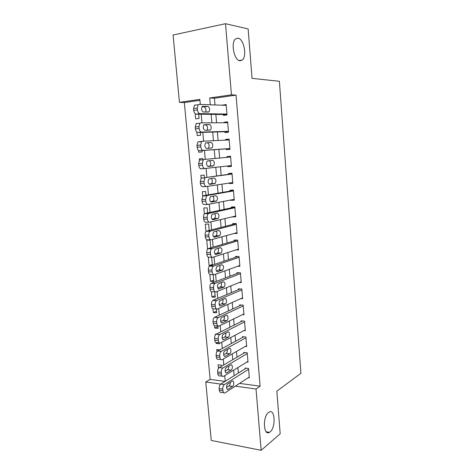 <?xml version="1.0" encoding="UTF-8"?>
<svg xmlns="http://www.w3.org/2000/svg" width="474" height="474" viewBox="0 0 474 474"><rect width="100%" height="100%" fill="white"/><g stroke="black" fill="none" stroke-linecap="round" stroke-linejoin="round"><path stroke-width="0.71" d="M239.933 60.796C234.286 60.595 230.554 43.045 235.394 39.016L238.09 38.145C243.837 38.85 247.191 56.086 242.421 59.943L239.933 60.796M270.109 431.891L269.451 432.353C263.425 436.323 262.495 416.628 268.533 412.475L269.013 412.149C275.027 408.197 276.069 427.388 270.109 431.891M199.945 100.31L184.35 102.55L179.427 102.366L173.081 35.011L225.5 23.7L248.139 28.932L252.049 78.364L279.382 81.285L300.919 373.299L276.822 391.18L280.199 433.799L261.156 450.3L211.262 440.453L205.757 382.003L224.35 384.592C223.236 385.504 222.715 387.009 222.78 389.089L222.934 390.748C223.218 392.638 223.918 393.349 225.037 392.875L249.271 377.031M184.35 102.55L210.142 379.372L205.757 382.003M223.378 114.501L223.455 115.366L227.04 114.915L226.151 104.481L222.59 105.228M224.854 131.736L224.931 132.596L228.504 132.205L227.627 121.848L224.048 122.274L224.084 122.736M226.317 148.848L226.394 149.701L229.961 149.375L229.09 139.089L225.517 139.451L225.571 140.12M227.787 165.971L227.846 166.694L231.407 166.427L230.542 156.213L226.975 156.515L227.046 157.362M229.244 183.053L229.292 183.568L232.841 183.361L231.982 173.211L228.427 173.454L228.498 174.302M230.696 200.022L230.725 200.324L234.269 200.176L233.415 190.098L229.866 190.281L229.937 191.123M232.136 216.867L235.685 216.879L234.837 206.871L231.294 206.996L231.365 207.825M233.943 233.492L237.095 233.469L236.248 223.527L232.71 223.592L232.781 224.421M235.91 249.922L238.487 249.94L237.652 240.069L234.12 240.081L234.192 240.899M237.687 266.252L239.88 266.305L239.044 256.499L235.525 256.452L235.596 257.269M239.358 282.48L241.254 282.557L240.431 272.817L236.917 272.716L236.982 273.528M240.952 298.608L242.623 298.697L241.805 289.027L238.298 288.867L238.363 289.673M242.487 314.629L243.986 314.736L243.168 305.126L239.672 304.912L239.737 305.712M243.986 330.544L245.336 330.662L244.525 321.117L241.035 320.851L241.1 321.645M245.443 346.358L246.676 346.482L245.876 337.002L242.386 336.682L242.457 337.476M246.877 362.065L248.009 362.195L247.209 352.78L243.731 352.413L243.802 353.195M221.494 366.248L221.399 365.17L218.105 364.773L218.437 368.399M219.675 349.859L216.719 349.545L216.914 351.732M217.696 342.625L216.162 343.431L216.091 342.649M215.996 334.289L215.32 334.223L215.386 334.94M217.904 326.539L214.758 328.067L214.55 325.792M216.511 311.181L213.347 312.603L213.004 308.817M215.113 295.729L211.931 297.038L211.445 291.717M213.709 280.175L210.497 281.372L209.875 274.499M212.287 264.516L209.064 265.6L208.293 257.151M210.782 247.837L210.083 240.146L206.741 240.152L207.565 249.164M209.206 230.429L208.625 224.048L205.278 224.107L205.965 231.632M207.618 212.903L207.162 207.843L203.802 207.962L204.353 213.975M206.018 195.247L205.68 191.532L202.321 191.703L202.73 196.195M204.407 177.46L204.199 175.107L200.828 175.333L201.094 178.277M200.591 168.72L200.206 168.513M202.789 159.542L202.7 158.571L199.329 158.861L199.453 160.224M198.553 150.394L198.725 152.237L202.096 151.929L201.971 150.536M196.888 132.133L197.208 135.605L200.585 135.238L200.33 132.424M210.142 379.372L225.037 381.404M216.162 343.431L219.462 343.763L219.379 342.832M214.758 328.067L218.07 328.346L217.85 325.934M213.347 312.603L216.665 312.834L216.31 308.953M211.931 297.038L215.249 297.216L214.763 291.848M210.497 281.372L213.827 281.497L213.205 274.624M212.346 265.114L211.635 257.275M210.782 265.641L209.064 265.6M209.348 232.023L209.259 231.01M207.742 214.289L207.659 213.341M200.626 168.726L200.229 168.756M195.211 113.742L195.679 118.861L199.068 118.435L198.683 114.175M239.554 383.383L260.108 386.191L236.046 95.108L214.438 98.219L215.024 104.961M215.848 114.4L216.577 122.784M217.376 131.944L218.117 140.482M218.893 149.363L219.646 158.026M220.41 166.789L221.145 175.262M221.921 184.173L222.638 192.379M223.426 201.432L224.119 209.378M224.919 218.573L225.588 226.258M226.4 235.59L227.046 243.02M227.87 252.494L228.492 259.663M229.333 269.273L229.931 276.194M230.779 285.941L231.365 292.618M232.224 302.495L232.781 308.924M233.652 318.931L234.192 325.117M235.074 335.254L235.596 341.203M236.485 351.465L236.982 357.183M237.889 367.569L238.363 373.056M248.287 377.671L249.336 377.808L248.542 368.452L245.07 368.031L245.135 368.813M225.5 23.7L231.442 94.83L209.698 97.982L210.296 104.795M236.046 95.108L231.442 94.83M260.108 386.191L256.031 389.024L261.156 450.3M235.347 386.132L256.031 389.024M211.137 114.341L211.884 122.813M212.696 132.074L213.454 140.707M214.248 149.689L215.018 158.446M215.794 167.298L216.553 175.866M217.341 184.872L218.076 193.167M218.881 202.315L219.586 210.343M220.404 219.64L221.085 227.402M221.915 236.834L222.579 244.341M223.42 253.916L224.06 261.162M224.913 270.873L225.529 277.865M226.394 287.712L226.987 294.455M227.864 304.432L228.438 310.926M229.327 321.034L229.878 327.285M230.779 337.524L231.306 343.537M232.219 353.9L232.728 359.671M233.652 370.164L234.138 375.704M200.312 104.44L199.862 99.404L179.427 102.366M225.233 381.28L224.723 375.627M223.758 364.921L223.23 359.025M222.276 348.449L221.725 342.311M220.783 331.859L220.209 325.472M219.278 315.151L218.686 308.515M217.767 298.324L217.145 291.439M216.239 281.384L215.599 274.239M214.704 264.32L214.041 256.914M213.158 247.132L212.471 239.465M211.6 229.819L210.889 221.885M210.029 212.388L209.295 204.181M208.453 194.826L207.689 186.341M206.86 177.14L206.072 168.377M205.254 159.323L204.448 150.365M203.624 141.181L202.825 132.353M201.977 122.879L201.195 114.21M214.438 98.219L209.698 97.982M235.625 216.144L232.147 216.968M234.221 199.643L230.725 200.324M232.817 183.023L229.292 183.568M231.395 166.291L227.846 166.694M229.102 139.285L225.517 139.451M227.662 122.251L224.048 122.274M226.205 105.104L222.567 104.973M246.166 368.168L220.748 384.088C219.634 385.001 219.107 386.494 219.178 388.567L222.78 389.089M248.607 369.234L224.35 384.592M228.272 389.207L228.231 389.231C226.376 390.481 225.926 385.018 227.798 383.964L232.165 381.185C233.984 379.958 234.429 385.332 232.604 386.387L228.272 389.207L227.099 389.036M230.251 382.405C230.299 384.017 229.896 385.178 229.049 385.889L226.566 387.483M223.627 392.668L221.441 392.342C220.315 392.816 219.61 392.105 219.326 390.221L219.178 388.567M247.943 361.413L223.604 376.315C222.448 376.806 221.725 376.083 221.423 374.128L221.275 372.463C221.204 370.395 221.719 368.92 222.816 368.031L247.28 353.568M244.922 352.538L219.243 367.563L222.851 368.008M226.803 372.795C224.931 374.069 224.415 368.571 226.305 367.528L230.702 364.915C232.533 363.694 233.018 369.122 231.17 370.135L226.803 372.795L225.689 372.653M228.794 366.052C228.906 367.729 228.509 368.944 227.609 369.69L225.103 371.195M227.609 369.69L231.164 370.141L227.609 369.69M222.164 376.125L220.001 375.841C218.84 376.332 218.111 375.604 217.809 373.66L217.661 371.995C217.59 369.939 218.105 368.47 219.213 367.581L219.243 367.563M246.61 345.694L222.099 359.671C220.937 360.121 220.209 359.363 219.906 357.39L219.752 355.713C219.681 353.693 220.179 352.241 221.251 351.364L245.941 337.79M243.689 336.801L217.732 350.92L221.346 351.305M225.322 356.264C223.473 357.461 222.91 352.052 224.777 350.997L229.25 348.514C231.069 347.383 231.59 352.721 229.766 353.746L225.322 356.264L224.273 356.152M227.313 349.587C227.496 351.299 227.123 352.555 226.199 353.355L223.639 354.789M220.742 359.517L218.49 359.256C217.323 359.701 216.588 358.948 216.286 356.981L216.132 355.304C216.061 353.296 216.559 351.85 217.637 350.973L217.732 350.92M245.265 329.868L220.588 342.909C219.421 343.318 218.68 342.524 218.378 340.533L218.224 338.845C218.147 336.866 218.627 335.444 219.669 334.579L244.596 321.911M242.463 320.963L216.203 334.158L219.823 334.49M223.829 339.621C221.998 340.735 221.394 335.408 223.236 334.342L227.787 332.001C229.588 330.947 230.157 336.208 228.355 337.245L223.829 339.621L222.851 339.532M225.82 333.009C226.08 334.757 225.731 336.054 224.777 336.913L222.176 338.27M219.32 342.785L216.968 342.554C215.794 342.957 215.054 342.169 214.752 340.184L214.598 338.501C214.515 336.528 215 335.112 216.049 334.247L216.203 334.158M243.914 313.936L219.065 326.035C217.886 326.39 217.145 325.567 216.837 323.558L216.683 321.852C216.6 319.92 217.068 318.522 218.081 317.669L243.239 305.926M241.26 305.013L214.669 317.278L218.295 317.544M222.33 322.859C220.511 323.89 219.871 318.647 221.69 317.568L226.317 315.376C228.101 314.398 228.705 319.583 226.928 320.625L222.33 322.859L221.423 322.788M224.303 316.324C224.64 318.09 224.326 319.435 223.343 320.353L220.712 321.627M217.886 325.934L215.439 325.733C214.254 326.094 213.513 325.271 213.205 323.268L213.051 321.568C212.968 319.642 213.436 318.25 214.455 317.402L214.669 317.278M242.558 297.891L217.53 309.03C216.345 309.344 215.599 308.491 215.291 306.459L215.131 304.741C215.048 302.85 215.498 301.482 216.482 300.64L241.87 289.833M240.093 288.95L213.122 300.279L216.754 300.486M220.819 305.979C219.018 306.927 218.336 301.76 220.126 300.67L224.836 298.632C226.608 297.731 227.242 302.839 225.494 303.893L220.819 305.979L219.989 305.931M222.762 299.515C223.195 301.304 222.904 302.696 221.903 303.68L219.249 304.865M216.452 308.959L213.898 308.793C212.708 309.107 211.955 308.248 211.647 306.228L211.487 304.521C211.404 302.631 211.854 301.268 212.844 300.427L213.122 300.279M241.189 281.746L215.984 291.907C214.787 292.174 214.035 291.285 213.727 289.235L213.573 287.511C213.484 285.656 213.916 284.311 214.87 283.482L240.496 273.628M238.967 272.775L211.564 283.156L215.208 283.298M219.296 288.98C217.513 289.851 216.796 284.756 218.555 283.653L223.343 281.763C225.316 282.587 225.553 284.347 224.054 287.048L218.555 288.944M221.204 282.593C221.731 284.4 221.477 285.834 220.451 286.889L217.785 287.979M215.012 291.86L212.346 291.729C211.143 291.996 210.391 291.107 210.077 289.069L209.917 287.345C209.828 285.502 210.266 284.163 211.226 283.334L211.564 283.156M239.808 265.487L214.426 274.659C213.223 274.884 212.465 273.96 212.151 271.892L211.997 270.15C211.908 268.337 212.322 267.016 213.253 266.198L239.115 257.317M237.918 256.481L209.994 265.908L213.644 265.991M217.767 271.857C215.747 271.027 215.486 269.244 216.974 266.512L221.838 264.782C223.805 265.641 224.06 267.407 222.596 270.079L217.11 271.839M219.622 265.547C220.25 267.366 220.043 268.847 218.988 269.984L216.322 270.98M213.573 274.636L210.782 274.547C209.573 274.766 208.809 273.842 208.495 271.786L208.335 270.05C208.246 268.243 208.667 266.933 209.597 266.115L209.994 265.908M238.422 249.117L212.856 257.293C211.647 257.465 210.883 256.505 210.569 254.414L210.409 252.66C210.32 250.888 210.723 249.597 211.617 248.791L237.723 240.893M236.994 240.069L208.412 248.536L212.068 248.56M216.221 254.615C214.212 253.738 213.928 251.949 215.38 249.247L220.321 247.677C222.288 248.577 222.555 250.349 221.127 252.998L215.658 254.609M218.01 248.376C218.757 250.207 218.591 251.735 217.519 252.962L214.864 253.857M212.121 257.281L209.206 257.24C207.985 257.406 207.221 256.452 206.901 254.372L206.741 252.624C206.652 250.859 207.055 249.573 207.956 248.773L208.412 248.536M237.024 232.639L211.28 239.791C210.059 239.915 209.289 238.926 208.975 236.816L208.815 235.045C208.72 233.309 209.105 232.047 209.976 231.253L236.319 224.356M236.248 223.538L206.818 231.039L210.486 230.998M214.669 237.243C212.666 236.325 212.364 234.529 213.774 231.857L218.798 230.453C220.76 231.395 221.044 233.172 219.652 235.791L214.201 237.249M216.375 231.087C217.24 232.912 217.128 234.488 216.031 235.815L213.413 236.615M210.663 239.797L207.618 239.803C206.391 239.927 205.621 238.937 205.301 236.834L205.141 235.074C205.046 233.344 205.432 232.082 206.309 231.294L206.818 231.039M235.614 216.043L209.686 222.17C208.459 222.241 207.683 221.216 207.363 219.083L207.203 217.305C207.108 215.605 207.482 214.367 208.317 213.584L234.908 207.707M234.855 207.085L205.218 213.418L208.886 213.306M213.099 219.746C211.102 218.787 210.788 216.985 212.162 214.337L217.264 213.104C219.213 214.088 219.515 215.877 218.164 218.467L212.731 219.758M214.698 213.661C215.711 215.474 215.658 217.104 214.532 218.555L211.967 219.249M209.206 222.176L206.018 222.241C204.786 222.318 204.004 221.293 203.684 219.172L203.524 217.4C203.423 215.706 203.802 214.467 204.644 213.691L205.218 213.418M234.197 199.341L208.086 204.413C206.848 204.436 206.066 203.376 205.746 201.225L205.586 199.43L206.652 195.786L207.28 195.489L233.486 190.939M233.451 190.518L203.601 195.661L207.28 195.489M211.523 202.125C209.532 201.124 209.2 199.311 210.533 196.692L215.717 195.626C217.661 196.657 217.975 198.452 216.659 201.017L211.256 202.137M212.974 196.112C214.159 197.883 214.177 199.566 213.027 201.166L210.551 201.764M207.731 204.43L204.407 204.555C203.162 204.578 202.38 203.518 202.06 201.379L201.894 199.59L202.973 195.958L203.601 195.661M232.77 182.514L206.468 186.531C205.224 186.501 204.436 185.399 204.116 183.231L203.95 181.423L204.981 177.851L205.657 177.537L232.053 174.059M232.035 173.834L205.657 177.537M209.935 184.374C207.95 183.325 207.606 181.506 208.898 178.911L214.159 178.028C216.097 179.101 216.428 180.908 215.149 183.444L209.775 184.386M211.185 178.431C212.577 180.108 212.684 181.85 211.505 183.657L209.17 184.161M206.255 186.543L202.789 186.738C201.533 186.709 200.745 185.612 200.419 183.45L200.253 181.655L201.29 178.094L201.971 177.78M231.336 165.574L204.845 168.513C203.589 168.43 202.795 167.298 202.469 165.106L202.303 163.281L203.293 159.785L204.027 159.454L230.613 157.066M230.613 157.042L204.027 159.454M208.335 166.498C206.356 165.402 205.994 163.566 207.251 161L212.589 160.301C214.521 161.415 214.87 163.234 213.626 165.746L208.335 166.498M209.206 160.615C210.936 162.019 211.197 163.82 209.976 166.024L207.885 166.433M204.762 168.519L201.154 168.791C199.892 168.708 199.098 167.577 198.766 165.396L198.6 163.583L199.595 160.094L200.33 159.768M229.89 148.522L203.21 150.365C201.942 150.228 201.142 149.055 200.816 146.845L200.65 145.008L201.592 141.578L202.386 141.24L229.161 139.948M202.262 141.252L197.889 141.957L196.935 145.376L197.101 147.201C197.433 149.411 198.239 150.578 199.507 150.708L229.896 148.605M206.723 148.486C204.75 147.343 204.371 145.5 205.592 142.952L211.007 142.443C212.933 143.604 213.294 145.429 212.091 147.924L206.723 148.486M205.663 142.899L207.345 142.81C209.283 143.966 209.644 145.785 208.43 148.267L208.27 148.386M228.432 131.345L201.557 132.08C200.283 131.891 199.477 130.682 199.145 128.448L198.979 126.599L199.886 123.234L200.727 122.885L227.698 122.713M197.018 123.335L196.171 123.684L195.258 127.038L195.43 128.875C195.762 131.102 196.568 132.311 197.848 132.495L228.456 131.636M205.1 130.338C203.133 129.153 202.742 127.293 203.921 124.775L209.413 124.455C211.339 125.663 211.712 127.5 210.539 129.971L205.1 130.338M203.79 124.911L205.746 124.893C207.624 125.995 208.033 127.796 206.966 130.297M226.963 114.05L199.892 113.659C198.606 113.416 197.8 112.166 197.462 109.909L197.297 108.048L198.162 104.748L199.056 104.398L226.228 105.352M195.341 104.92L194.441 105.269L193.57 108.558L193.742 110.412C194.073 112.664 194.891 113.902 196.183 114.145L227.005 114.548M203.464 112.06C201.503 110.821 201.094 108.955 202.244 106.46L207.808 106.336C209.727 107.592 210.118 109.447 208.981 111.888L203.464 112.06M201.977 106.774L204.134 106.84C205.906 107.829 206.38 109.583 205.544 112.101M219.326 390.221L222.934 390.748M232.604 386.387L229.049 385.889M217.809 373.66L221.423 374.128M217.661 371.995L221.275 372.463M216.286 356.981L219.906 357.39M216.132 355.304L219.752 355.713M229.718 353.776L226.145 353.391M214.752 340.184L218.378 340.533M214.598 338.501L218.224 338.845M228.255 337.298L224.682 336.967M213.205 323.268L216.837 323.558M213.051 321.568L216.683 321.852M226.791 320.708L223.201 320.436M211.647 306.228L215.291 306.459M211.487 304.521L215.131 304.741M225.31 304L221.714 303.787M210.077 289.069L213.727 289.235M209.917 287.345L213.573 287.511M223.817 287.173L220.22 287.019M208.495 271.786L212.151 271.892M208.335 270.05L211.997 270.15M222.318 270.227L218.71 270.133M206.901 254.372L210.569 254.414M206.741 252.624L210.409 252.66M220.807 253.163L217.193 253.128M205.301 236.834L208.975 236.816M205.141 235.074L208.815 235.045M219.284 235.975L215.664 236.005M203.684 219.172L207.363 219.083M203.524 217.4L207.203 217.305M217.756 218.668L214.124 218.757M202.06 201.379L205.746 201.225M201.894 199.59L205.586 199.43M216.209 201.231L212.571 201.385M200.419 183.45L204.116 183.231M200.253 181.655L203.95 181.423M214.657 183.675L211.013 183.888M198.766 165.396L202.469 165.106M198.6 163.583L202.303 163.281M213.093 165.989L209.437 166.267M199.507 150.708L203.21 150.365M197.101 147.201L200.816 146.845M196.935 145.376L200.65 145.008M211.007 142.443L207.345 142.81M197.848 132.495L201.557 132.08M195.43 128.875L199.145 128.448M195.258 127.038L198.979 126.599M209.413 124.455L205.746 124.893M196.183 114.145L199.892 113.659M193.742 110.412L197.462 109.909M193.57 108.558L197.297 108.048M202.937 106.182L202.635 106.223M207.808 106.336L204.134 106.84M269.451 432.353L266.204 431.767M242.421 59.943L239.056 60.542M228.231 389.231L227.129 389.071M219.213 367.581L222.816 368.031M217.637 350.973L221.251 351.364M229.766 353.746L226.199 353.355M216.049 334.247L219.669 334.579M228.355 337.245L224.777 336.913M214.455 317.402L218.081 317.669M226.928 320.625L223.343 320.353M212.844 300.427L216.482 300.64M225.494 303.893L221.903 303.68M211.226 283.334L214.87 283.482M224.054 287.048L220.451 286.889M209.597 266.115L213.253 266.198M222.596 270.079L218.988 269.984M207.956 248.773L211.617 248.791M221.127 252.998L217.519 252.962M206.309 231.294L209.976 231.253M219.652 235.791L216.031 235.815M204.644 213.691L208.317 213.584M218.164 218.467L214.532 218.555M202.973 195.958L206.652 195.786M216.659 201.017L213.027 201.166M201.29 178.094L204.981 177.851M215.149 183.444L211.505 183.657M199.595 160.094L203.293 159.785M213.626 165.746L209.976 166.024M197.889 141.957L201.592 141.578M212.091 147.924L208.43 148.267M196.171 123.684L199.886 123.234M210.539 129.971L207.831 130.273M194.441 105.269L198.162 104.748M208.981 111.888L207.15 112.131"/></g></svg>
